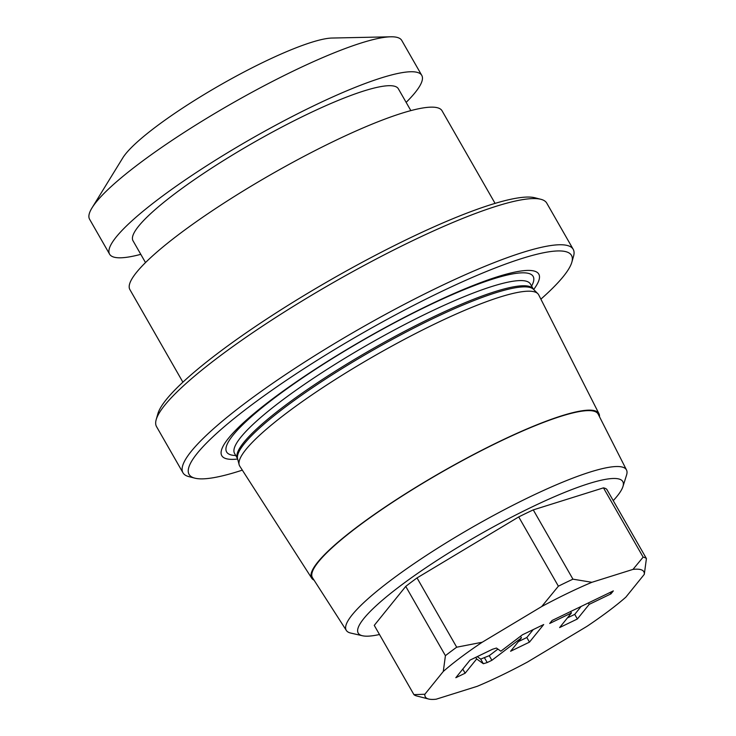 <?xml version="1.0" encoding="UTF-8"?>
<svg xmlns="http://www.w3.org/2000/svg" width="736" height="736" viewBox="0 0 736 736"><rect width="100%" height="100%" fill="white"/><g stroke="black" fill="none" stroke-linecap="round" stroke-linejoin="round"><path stroke-width="1.1" d="M390.752 36.8A179.869 29.725 -29.8 0 0 293.094 71.144A179.869 29.725 150.2 0 0 92.009 207.892L122.802 157.872A125.976 20.82 150.2 0 1 263.626 62.1A125.976 20.82 -29.8 0 1 332.028 38.042L390.752 36.8A179.869 29.725 -29.8 0 1 401.755 40.434L421.774 75.385A179.869 29.725 -29.8 0 1 406.143 102.378M92.009 207.892A179.869 29.725 150.2 0 0 89.58 219.227L109.59 254.168A179.869 29.725 150.2 0 1 313.104 106.094A179.869 29.725 -29.8 0 1 421.774 75.385M109.59 254.168A179.869 29.725 150.2 0 0 140.788 254.343M410.854 110.612L398.36 88.789A152.895 25.263 -29.8 0 0 305.992 114.89A152.895 25.263 150.2 0 0 133.004 240.755L145.507 262.577M495.07 203.375L442.051 110.786A179.869 29.725 -29.8 0 0 333.38 141.496A179.869 29.725 150.2 0 0 129.876 289.57L182.896 382.168M242.328 470.138A220.349 36.414 -29.8 0 1 194.819 478.152L188.83 476.615A224.839 37.15 -29.8 0 1 182.979 472.788L156.529 426.613A224.839 37.15 -29.8 0 1 156.198 419.63L157.9 413.687A220.349 36.414 -29.8 0 1 407.523 239.136A220.349 36.414 -29.8 0 1 534.916 197.772L540.905 199.309A224.839 37.15 -29.8 0 1 546.756 203.127L573.197 249.311A224.839 37.15 -29.8 0 1 573.537 256.294L571.835 262.237A220.349 36.414 -29.8 0 1 540.877 299.156M156.198 419.63A224.839 37.15 -29.8 0 1 410.918 241.518A224.839 37.15 -29.8 0 1 540.905 199.309M182.979 472.788A224.839 37.15 -29.8 0 1 437.368 287.693A224.839 37.15 -29.8 0 1 573.197 249.311M194.819 478.152A220.349 36.414 -29.8 0 1 247.544 408.002A220.349 36.414 -29.8 0 1 438.389 293.011A220.349 36.414 -29.8 0 1 571.835 262.237M533.664 289.506A182.648 30.176 150.2 0 0 428.444 305.311A182.648 30.176 150.2 0 0 259.449 409.078A182.648 30.176 150.2 0 0 237.654 459.034M311.724 578.202A165.517 27.352 150.2 0 1 498.87 441.756A165.517 27.352 -29.8 0 1 598.966 413.696L538.715 294.888A172.27 28.465 150.2 0 0 537.814 293.655A172.27 28.465 150.2 0 0 434.525 324.088A172.27 28.465 150.2 0 0 239.136 464.71A172.27 28.465 150.2 0 0 239.743 466.118L311.724 578.202A165.517 27.352 150.2 0 0 314.051 580.152M598.966 413.696A165.517 27.352 -29.8 0 1 599.481 416.686M626.511 469.982L598.184 414.147A164.616 27.204 -29.8 0 0 498.631 442.051A164.616 27.204 150.2 0 0 312.506 577.751L346.343 630.439A161.432 26.68 -29.8 0 1 528.871 497.352A161.432 26.68 -29.8 0 1 626.511 469.982A161.432 26.68 -29.8 0 1 626.548 475.116L622.932 486.597A152.453 25.19 -29.8 0 1 613.244 500.636M379.491 634.506A152.453 25.19 -29.8 0 1 362.48 635.757L350.75 633.07A161.432 26.68 -29.8 0 1 346.343 630.439M362.48 635.757A152.453 25.19 -29.8 0 1 398.231 587.475A152.453 25.19 -29.8 0 1 530.693 507.592A152.453 25.19 -29.8 0 1 622.932 486.597M428.6 699.016L416.622 695.943A134.909 22.292 -29.8 0 1 413.926 694.637L374.256 625.37L405.748 586.399A134.909 22.292 150.2 0 1 417.027 577.926L518.714 516.92A134.909 22.292 -29.8 0 1 533.269 509.892L603.465 487.858A134.909 22.292 -29.8 0 1 606.749 489.293L646.42 558.569L644.294 574.347L625.867 597.144A125.911 20.801 -29.8 0 1 586.96 626.354L527.464 662.05A125.911 20.801 150.2 0 1 477.25 686.311L436.181 699.2A125.911 20.801 -29.8 0 1 428.6 699.016A125.911 20.801 -29.8 0 1 424.865 694.25L443.293 671.453A125.911 20.801 -29.8 0 1 482.2 642.243L541.696 606.547L558.385 586.196A134.909 22.292 -29.8 0 1 572.939 579.168L591.91 582.296L632.988 569.397L643.144 557.134A134.909 22.292 -29.8 0 1 646.42 558.569M603.465 487.858L643.144 557.134M533.269 509.892L572.939 579.168M591.91 582.296A125.911 20.801 150.2 0 0 541.696 606.547M632.988 569.397A125.911 20.801 -29.8 0 1 644.294 574.347M496.46 648.048L492.577 649.226L470.046 660.109L455.823 677.718L465.143 673.21L476.67 658.95L483.34 663.725L487.204 662.556L491.887 660.293L521.428 637.854L510.6 651.25L529.469 642.132L543.702 624.533L522.431 634.8L500.848 651.194L496.46 648.048M571.421 612.959L559.618 627.569L577.374 618.994L589.177 604.385L610.917 593.888L613.336 590.888L552.11 620.466L549.691 623.466L571.421 612.959L570.602 611.533M413.926 694.637L424.865 694.25M405.748 586.399L445.418 655.675A134.909 22.292 -29.8 0 1 456.697 647.202L482.2 642.243M443.293 671.453L445.418 655.675M417.027 577.926L456.697 647.202M518.714 516.92L558.385 586.196M529.469 642.132L526.829 637.514L533.241 629.584M518.42 641.58L526.829 637.514M521.428 637.854L520.508 636.263M491.887 660.293L489.238 655.675L497.913 649.088M477.241 656.632L480.7 659.106L489.238 655.675M476.67 658.95L475.76 657.349M465.143 673.21L462.788 669.098M567.438 617.9L574.733 614.376L581.136 606.436M610.917 593.888L610.098 592.452M589.177 604.385L588.358 602.95M577.374 618.994L574.733 614.376M531.604 286.074A176.622 29.182 -29.8 0 0 426.438 306.553A176.622 29.182 150.2 0 0 268.244 402.758A176.622 29.182 150.2 0 0 235.741 455.52M234.526 453.404L234.572 453.468A170.476 28.17 150.2 0 1 427.441 313.131A170.476 28.17 -29.8 0 1 530.426 284.032L533.471 289.312L537.814 293.655M533.407 289.22A170.476 28.17 -29.8 0 0 430.413 318.32A170.476 28.17 150.2 0 0 237.544 458.666L234.572 453.468M237.544 458.666L237.59 458.767A170.66 28.198 150.2 0 1 431.149 319.461A170.66 28.198 -29.8 0 1 533.471 289.312M487.204 662.556L484.564 657.938M483.34 663.725L480.7 659.106M237.59 458.767L239.136 464.71"/></g></svg>
